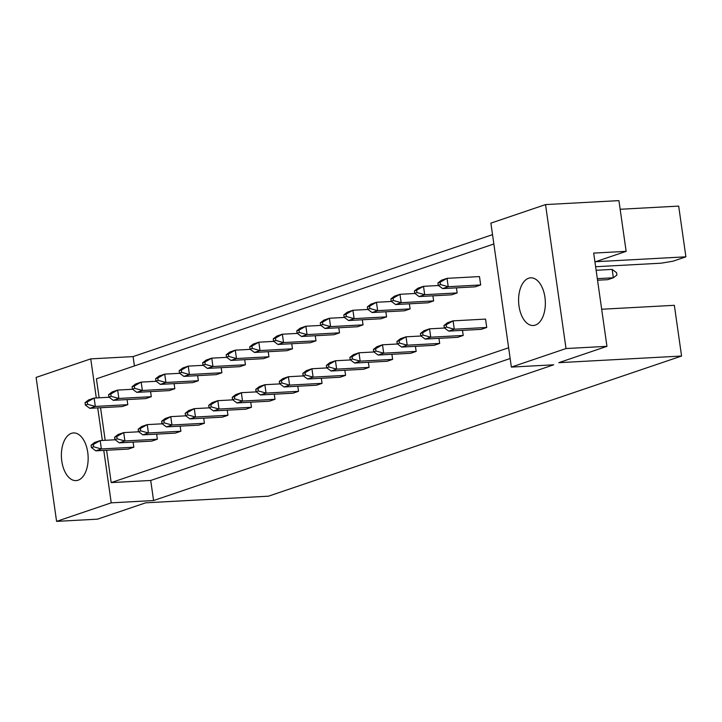 <?xml version="1.0" encoding="UTF-8"?>
<svg xmlns="http://www.w3.org/2000/svg" width="722" height="722" viewBox="0 0 722 722"><rect width="100%" height="100%" fill="white"/><g stroke="black" fill="none" stroke-linecap="round" stroke-linejoin="round"><path stroke-width="1.08" d="M87.741 452.378A23.871 13.348 -93.1 0 0 73.482 432.938A23.871 13.348 -93.1 0 0 61.803 461.178A23.871 13.348 -93.1 0 0 76.063 480.608A23.871 13.348 -93.1 0 0 87.741 452.378M544.939 297.265A23.871 13.348 -93.1 0 0 530.679 277.835A23.871 13.348 -93.1 0 0 519.001 306.065A23.871 13.348 -93.1 0 0 533.26 325.505A23.871 13.348 -93.1 0 0 544.939 297.265M115.186 439.77L100.187 440.582L101.378 448.949L95.818 450.835L128.272 449.075L133.832 447.198L133.11 442.108M109.139 397.253L94.131 398.066L95.322 406.432L89.763 408.318L122.226 406.558L127.785 404.681L127.063 399.591M138.714 431.783L123.706 432.595L124.897 440.971L119.347 442.857L151.8 441.097L157.36 439.211L156.638 434.13M132.667 389.266L117.659 390.079L118.85 398.454L113.291 400.34L145.754 398.58L151.313 396.694L150.582 391.613M162.242 423.805L147.234 424.617L148.425 432.983L142.866 434.87L175.329 433.119L180.888 431.233L180.166 426.142M156.196 381.288L141.187 382.1L142.378 390.467L136.819 392.353L169.282 390.602L174.832 388.716L174.11 383.626M185.771 415.827L170.762 416.639L171.953 425.005L166.394 426.892L198.857 425.132L204.416 423.245L203.694 418.164M179.715 373.31L164.715 374.122L165.907 382.489L160.347 384.375L192.801 382.615L198.36 380.729L197.638 375.648M209.299 407.84L194.29 408.652L195.481 417.027L189.922 418.904L222.385 417.154L227.944 415.267L227.213 410.186M203.243 365.323L188.234 366.135L189.426 374.51L183.875 376.388L216.329 374.637L221.889 372.751L221.167 367.669M232.827 399.862L217.818 400.674L219.01 409.04L213.45 410.926L245.913 409.175L251.464 407.289L250.742 402.199M226.771 357.345L211.763 358.157L212.954 366.523L207.394 368.41L239.857 366.659L245.417 364.772L244.695 359.682M256.346 391.884L241.347 392.687L242.529 401.062L236.978 402.948L269.432 401.188L274.992 399.302L274.27 394.221M250.299 349.358L235.291 350.17L236.482 358.545L230.923 360.431L263.386 358.672L268.945 356.785L268.223 351.704M279.874 383.896L264.866 384.709L266.057 393.075L260.507 394.961L292.961 393.21L298.52 391.324L297.798 386.234M273.828 341.38L258.819 342.192L260.01 350.558L254.451 352.444L286.914 350.693L292.473 348.807L291.742 343.717M303.402 375.918L288.394 376.731L289.585 385.097L284.026 386.983L316.489 385.223L322.048 383.346L321.326 378.256M297.356 333.402L282.347 334.214L283.538 342.58L277.979 344.466L310.442 342.706L315.992 340.82L315.27 335.739M326.931 367.931L311.922 368.743L313.113 377.119L307.554 379.005L340.017 377.245L345.576 375.359L344.845 370.278M320.875 325.414L305.875 326.227L307.058 334.602L301.507 336.488L333.961 334.728L339.52 332.842L338.798 327.761M350.459 359.953L335.45 360.765L336.642 369.132L331.082 371.018L363.545 369.267L369.104 367.381L368.373 362.291M344.403 317.436L329.394 318.249L330.586 326.615L325.035 328.501L357.489 326.75L363.049 324.864L362.327 319.774M373.978 351.975L358.978 352.787L360.17 361.153L354.61 363.04L387.073 361.28L392.624 359.394L391.902 354.312M367.931 309.458L352.923 310.261L354.114 318.637L348.555 320.523L381.017 318.763L386.577 316.877L385.855 311.796M397.506 343.988L382.498 344.8L383.689 353.175L378.138 355.053L410.592 353.302L416.152 351.415L415.43 346.334M391.459 301.471L376.451 302.283L377.642 310.65L372.083 312.536L404.546 310.785L410.105 308.899L409.374 303.809M421.034 336.01L406.026 336.822L407.217 345.188L401.658 347.074L434.121 345.324L439.68 343.437L438.958 338.347M414.988 293.493L399.979 294.305L401.17 302.671L395.611 304.558L428.074 302.798L433.633 300.921L432.902 295.83M444.562 328.023L429.554 328.835L430.745 337.21L425.186 339.096L457.649 337.336L463.208 335.45L462.486 330.369M438.507 285.506L423.507 286.318L424.698 294.693L419.139 296.58L451.602 294.82L457.152 292.933L456.43 287.852M486.736 327.472L485.545 319.097L453.082 320.857L454.273 329.223L448.714 331.109L481.177 329.358L486.736 327.472L454.273 329.223L446.53 327.084L446.196 324.738L443.976 325.496L444.31 327.842L446.53 327.084M480.681 284.955L479.489 276.58L447.026 278.34L448.218 286.706L442.667 288.592L475.121 286.842L480.681 284.955L448.218 286.706L440.483 284.567L440.149 282.221L437.92 282.979L438.254 285.325L440.483 284.567M99.131 397.795L96.432 378.815L493.857 243.991M508.622 347.769L111.197 482.594L106.594 450.248M105.177 440.312L100.548 407.731M134.418 365.928L133.092 356.596L492.521 234.65M511.375 367.092L490.888 223.134L545.534 204.588L566.021 348.546L511.375 367.092L553.711 364.8L153.578 500.545L111.233 502.837L56.587 521.374L36.1 377.425L90.746 358.879L133.092 356.596M595 262.339A47.733 26.696 86.9 0 1 595.578 261.716L626.145 251.346L618.925 200.626L545.534 204.588M620.153 209.272L678.68 206.104L685.9 256.824L673.003 261.202L661.135 263.187L595.623 266.725M566.021 348.546L606.949 346.334L558.783 362.679L681.568 356.036L268.467 496.185L145.682 502.819L97.515 519.163L56.587 521.374M594.91 261.752L685.9 256.824M606.949 346.334L593.683 253.097L626.145 251.346M681.568 356.036L674.348 305.316L601.67 309.242M111.233 502.837L103.778 450.402M102.362 440.465L97.723 407.885M96.306 397.948L90.746 358.879M153.578 500.545L150.718 480.464L111.197 482.594M150.718 480.464L510.156 358.518M443.976 325.496L447.523 322.743L453.082 320.857L446.196 324.738M444.31 327.842L448.714 331.109M597.545 280.217L607.789 279.667L613.348 277.78L612.157 269.405L616.561 272.681L616.895 275.028L613.348 277.78L597.32 278.647M612.157 269.405L596.128 270.281M437.92 282.979L441.476 280.226L447.026 278.34L440.149 282.221M438.254 285.325L442.667 288.592M463.208 335.45L430.745 337.21L423.002 335.062L422.668 332.725L420.448 333.474L420.782 335.82L423.002 335.062M420.448 333.474L423.995 330.721L429.554 328.835L422.668 332.725M420.782 335.82L425.186 339.096M457.152 292.933L424.698 294.693L416.955 292.545L416.621 290.208L414.401 290.957L414.735 293.303L416.955 292.545M414.401 290.957L417.948 288.204L423.507 286.318L416.621 290.208M414.735 293.303L419.139 296.58M439.68 343.437L407.217 345.188L399.483 343.049L399.149 340.703L396.919 341.461L397.253 343.798L399.483 343.049M396.919 341.461L400.475 338.708L406.026 336.822L399.149 340.703M397.253 343.798L401.658 347.074M392.624 359.394L360.17 361.153L352.426 359.014L352.092 356.668L349.872 357.417L350.206 359.764L352.426 359.014M349.872 357.417L353.419 354.664L358.978 352.787L352.092 356.668M350.206 359.764L354.61 363.04M345.576 375.359L313.113 377.119L305.37 374.971L305.036 372.633L302.816 373.382L303.15 375.729L305.37 374.971M302.816 373.382L306.363 370.63L311.922 368.743L305.036 372.633M303.15 375.729L307.554 379.005M298.52 391.324L266.057 393.075L258.323 390.936L257.989 388.589L255.759 389.348L256.093 391.694L258.323 390.936M255.759 389.348L259.315 386.595L264.866 384.709L257.989 388.589M256.093 391.694L260.507 394.961M433.633 300.921L401.17 302.671L393.427 300.532L393.093 298.186L390.873 298.944L391.207 301.282L393.427 300.532M390.873 298.944L394.42 296.191L399.979 294.305L393.093 298.186M391.207 301.282L395.611 304.558M386.577 316.877L354.114 318.637L346.37 316.489L346.037 314.151L343.816 314.9L344.15 317.247L346.37 316.489M343.816 314.9L347.363 312.148L352.923 310.261L346.037 314.151M344.15 317.247L348.555 320.523M339.52 332.842L307.058 334.602L299.323 332.454L298.989 330.116L296.76 330.866L297.094 333.212L299.323 332.454M296.76 330.866L300.316 328.113L305.875 326.227L298.989 330.116M297.094 333.212L301.507 336.488M292.473 348.807L260.01 350.558L252.267 348.419L251.933 346.073L249.713 346.831L250.047 349.177L252.267 348.419M249.713 346.831L253.26 344.078L258.819 342.192L251.933 346.073M250.047 349.177L254.451 352.444M416.152 351.415L383.689 353.175L375.954 351.027L375.62 348.681L373.391 349.439L373.725 351.785L375.954 351.027M373.391 349.439L376.947 346.686L382.498 344.8L375.62 348.681M373.725 351.785L378.138 355.053M369.104 367.381L336.642 369.132L328.898 366.993L328.564 364.646L326.344 365.404L326.678 367.742L328.898 366.993M326.344 365.404L329.891 362.652L335.45 360.765L328.564 364.646M326.678 367.742L331.082 371.018M322.048 383.346L289.585 385.097L281.842 382.958L281.508 380.611L279.288 381.369L279.622 383.707L281.842 382.958M279.288 381.369L282.834 378.617L288.394 376.731L281.508 380.611M279.622 383.707L284.026 386.983M274.992 399.302L242.529 401.062L234.794 398.914L234.46 396.577L232.231 397.326L232.565 399.672L234.794 398.914M232.231 397.326L235.787 394.573L241.347 392.687L234.46 396.577M232.565 399.672L236.978 402.948M410.105 308.899L377.642 310.65L369.899 308.511L369.565 306.164L367.345 306.922L367.678 309.269L369.899 308.511M367.345 306.922L370.891 304.17L376.451 302.283L369.565 306.164M367.678 309.269L372.083 312.536M363.049 324.864L330.586 326.615L322.851 324.476L322.517 322.129L320.288 322.887L320.622 325.225L322.851 324.476M320.288 322.887L323.844 320.135L329.394 318.249L322.517 322.129M320.622 325.225L325.035 328.501M315.992 340.82L283.538 342.58L275.795 340.441L275.461 338.095L273.241 338.853L273.575 341.19L275.795 340.441M273.241 338.853L276.788 336.1L282.347 334.214L275.461 338.095M273.575 341.19L277.979 344.466M268.945 356.785L236.482 358.545L228.739 356.397L228.405 354.06L226.185 354.809L226.518 357.155L228.739 356.397M226.185 354.809L229.731 352.056L235.291 350.17L228.405 354.06M226.518 357.155L230.923 360.431M245.417 364.772L212.954 366.523L205.21 364.384L204.877 362.038L202.656 362.796L202.99 365.133L205.21 364.384M202.656 362.796L206.203 360.043L211.763 358.157L204.877 362.038M202.99 365.133L207.394 368.41M198.36 380.729L165.907 382.489L158.163 380.35L157.829 378.003L155.6 378.752L155.934 381.099L158.163 380.35M155.6 378.752L159.156 376L164.715 374.122L157.829 378.003M155.934 381.099L160.347 384.375M151.313 396.694L118.85 398.454L111.107 396.306L110.773 393.968L108.553 394.717L108.887 397.064L111.107 396.306M108.553 394.717L112.1 391.965L117.659 390.079L110.773 393.968M108.887 397.064L113.291 400.34M221.889 372.751L189.426 374.51L181.691 372.362L181.357 370.025L179.128 370.774L179.462 373.121L181.691 372.362M179.128 370.774L182.684 368.021L188.234 366.135L181.357 370.025M179.462 373.121L183.875 376.388M174.832 388.716L142.378 390.467L134.635 388.328L134.301 385.981L132.081 386.739L132.415 389.086L134.635 388.328M132.081 386.739L135.628 383.987L141.187 382.1L134.301 385.981M132.415 389.086L136.819 392.353M127.785 404.681L95.322 406.432L87.579 404.293L87.245 401.946L85.025 402.705L85.358 405.042L87.579 404.293M85.025 402.705L88.571 399.952L94.131 398.066L87.245 401.946M85.358 405.042L89.763 408.318M251.464 407.289L219.01 409.04L211.266 406.901L210.932 404.555L208.712 405.313L209.046 407.65L211.266 406.901M208.712 405.313L212.259 402.56L217.818 400.674L210.932 404.555M209.046 407.65L213.45 410.926M204.416 423.245L171.953 425.005L164.21 422.866L163.876 420.52L161.656 421.269L161.99 423.615L164.21 422.866M161.656 421.269L165.203 418.516L170.762 416.639L163.876 420.52M161.99 423.615L166.394 426.892M157.36 439.211L124.897 440.971L117.163 438.823L116.829 436.485L114.599 437.234L114.933 439.581L117.163 438.823M114.599 437.234L118.155 434.482L123.706 432.595L116.829 436.485M114.933 439.581L119.347 442.857M227.944 415.267L195.481 417.027L187.738 414.879L187.404 412.542L185.184 413.291L185.518 415.637L187.738 414.879M185.184 413.291L188.731 410.538L194.29 408.652L187.404 412.542M185.518 415.637L189.922 418.904M180.888 431.233L148.425 432.983L140.682 430.844L140.348 428.498L138.128 429.256L138.462 431.603L140.682 430.844M138.128 429.256L141.674 426.503L147.234 424.617L140.348 428.498M138.462 431.603L142.866 434.87M133.832 447.198L101.378 448.949L93.634 446.81L93.3 444.463L91.08 445.221L91.405 447.559L93.634 446.81M91.08 445.221L94.627 442.469L100.187 440.582L93.3 444.463M91.405 447.559L95.818 450.835"/></g></svg>
